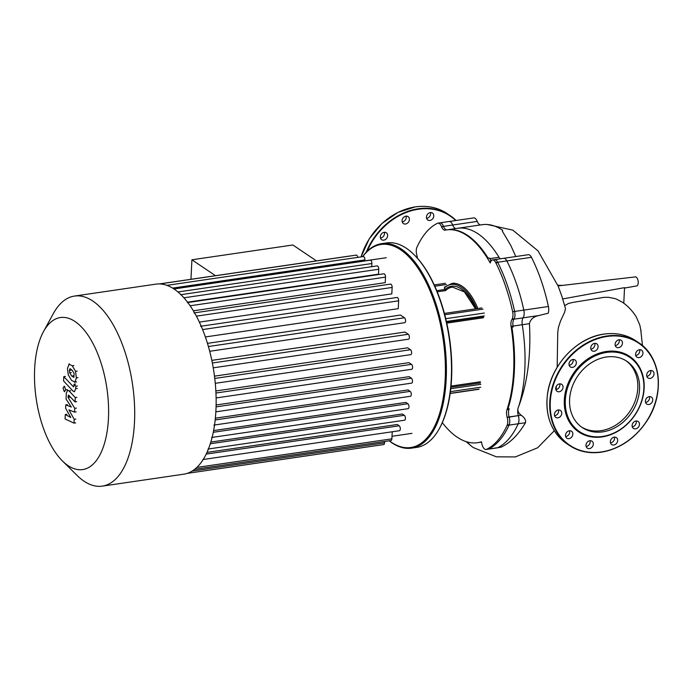 <?xml version="1.0" encoding="UTF-8"?>
<svg xmlns="http://www.w3.org/2000/svg" width="693" height="693" viewBox="0 0 693 693"><rect width="100%" height="100%" fill="white"/><g stroke="black" fill="none" stroke-linecap="round" stroke-linejoin="round"><path stroke-width="1.04" d="M581.384 426.931A39.925 32.554 124 0 0 617.42 424.038A39.925 32.554 124 0 0 637.803 388.123A39.925 32.554 124 0 0 626.004 360.75M569.594 399.558A39.925 32.554 124 0 0 582.25 427.538A39.925 32.554 124 0 0 618.65 425.563A39.925 32.554 124 0 0 639.552 389.301A39.925 32.554 124 0 0 626.896 361.33A39.925 32.554 124 0 0 590.497 363.297A39.925 32.554 124 0 0 569.594 399.558M644.135 388.349A45.556 37.145 124 0 0 606.314 351.49A45.556 37.145 124 0 0 564.319 400.052A45.556 37.145 124 0 0 602.13 436.902A45.556 37.145 124 0 0 644.135 388.349M643.84 388.678A44.828 36.547 124 0 0 606.626 352.408A44.828 36.547 124 0 0 565.306 400.19A44.828 36.547 124 0 0 602.52 436.46A44.828 36.547 124 0 0 643.84 388.678M650.718 370.53A4.193 3.413 -56 0 1 647.002 376.29A4.193 3.413 -56 0 1 646.829 376.308M650.155 378.413A4.193 3.413 124 0 0 653.776 375.208A4.193 3.413 124 0 0 652.693 371.006A4.193 3.413 124 0 0 650.536 370.556A4.193 3.413 124 0 0 646.924 373.761A4.193 3.413 124 0 0 648.007 377.962A4.193 3.413 124 0 0 650.155 378.413M639.639 349.731A4.193 3.413 -56 0 1 637.785 354.686A4.193 3.413 -56 0 1 635.741 355.509M640.938 356.817A4.193 3.413 124 0 0 641.605 350.208A4.193 3.413 124 0 0 637.595 350.545A4.193 3.413 124 0 0 636.919 357.155A4.193 3.413 124 0 0 640.938 356.817M619.161 339.778A4.193 3.413 -56 0 1 618.728 343.104A4.193 3.413 -56 0 1 615.271 345.556M621.872 345.227A4.193 3.413 124 0 0 621.136 340.254A4.193 3.413 124 0 0 615.705 342.238A4.193 3.413 124 0 0 616.449 347.21A4.193 3.413 124 0 0 621.872 345.227M594.785 343.356A4.193 3.413 -56 0 1 594.94 344.646A4.193 3.413 -56 0 1 590.895 349.133M598.085 346.769A4.193 3.413 124 0 0 596.76 343.832A4.193 3.413 124 0 0 592.939 344.04A4.193 3.413 124 0 0 590.748 347.843A4.193 3.413 124 0 0 592.073 350.779A4.193 3.413 124 0 0 595.893 350.571A4.193 3.413 124 0 0 598.085 346.769M575.944 361.018A4.193 3.413 124 0 0 575.008 359.97A4.193 3.413 124 0 0 570.365 360.871A4.193 3.413 124 0 0 569.395 365.878A4.193 3.413 124 0 0 570.322 366.918A4.193 3.413 124 0 0 574.965 366.025A4.193 3.413 124 0 0 575.944 361.018M561.373 384.156A4.193 3.413 124 0 0 556.41 386.114A4.193 3.413 124 0 0 557.033 391.302A4.193 3.413 124 0 0 557.371 391.493A4.193 3.413 124 0 0 562.335 389.535A4.193 3.413 124 0 0 561.72 384.346A4.193 3.413 124 0 0 561.373 384.156M558.471 409.961A4.193 3.413 -56 0 1 554.755 415.713A4.193 3.413 -56 0 1 554.573 415.739M558.289 409.979A4.193 3.413 124 0 0 554.669 413.184A4.193 3.413 124 0 0 555.751 417.385A4.193 3.413 124 0 0 557.908 417.836A4.193 3.413 124 0 0 561.521 414.631A4.193 3.413 124 0 0 560.438 410.438A4.193 3.413 124 0 0 558.289 409.979M569.551 430.76A4.193 3.413 -56 0 1 567.697 435.724A4.193 3.413 -56 0 1 565.661 436.538M567.515 431.583A4.193 3.413 124 0 0 566.839 438.193A4.193 3.413 124 0 0 570.85 437.846A4.193 3.413 124 0 0 571.526 431.237A4.193 3.413 124 0 0 567.515 431.583M590.029 440.713A4.193 3.413 -56 0 1 589.587 444.031A4.193 3.413 -56 0 1 586.131 446.491M586.573 443.165A4.193 3.413 124 0 0 587.309 448.137A4.193 3.413 124 0 0 592.74 446.162A4.193 3.413 124 0 0 591.995 441.19A4.193 3.413 124 0 0 586.573 443.165M614.405 437.136A4.193 3.413 -56 0 1 614.552 438.426A4.193 3.413 -56 0 1 610.507 442.914M610.36 441.623A4.193 3.413 124 0 0 611.685 444.56A4.193 3.413 124 0 0 615.505 444.352A4.193 3.413 124 0 0 617.706 440.549A4.193 3.413 124 0 0 616.372 437.612A4.193 3.413 124 0 0 612.551 437.82A4.193 3.413 124 0 0 610.36 441.623M636.148 420.998A4.193 3.413 -56 0 1 632.259 426.775M632.501 427.382A4.193 3.413 124 0 0 633.437 428.421A4.193 3.413 124 0 0 638.08 427.52A4.193 3.413 124 0 0 639.059 422.513A4.193 3.413 124 0 0 638.123 421.474A4.193 3.413 124 0 0 633.48 422.375A4.193 3.413 124 0 0 632.501 427.382M649.445 396.621A4.193 3.413 -56 0 1 645.547 402.399M647.071 404.244A4.193 3.413 124 0 0 652.035 402.278A4.193 3.413 124 0 0 651.42 397.098A4.193 3.413 124 0 0 651.073 396.898A4.193 3.413 124 0 0 646.11 398.865A4.193 3.413 124 0 0 646.734 404.045A4.193 3.413 124 0 0 647.071 404.244M559.745 383.87A4.193 3.413 -56 0 1 555.847 389.648M573.042 359.494A4.193 3.413 -56 0 1 569.144 365.272M433.194 218.009A4.193 3.413 -56 0 1 427.763 219.993A4.193 3.413 -56 0 1 427.027 215.021A4.193 3.413 -56 0 1 432.449 213.037A4.193 3.413 -56 0 1 433.194 218.009M426.585 218.338A4.193 3.413 124 0 0 430.041 215.887A4.193 3.413 124 0 0 430.483 212.56M409.407 219.551A4.193 3.413 -56 0 1 407.207 223.354A4.193 3.413 -56 0 1 403.387 223.562A4.193 3.413 -56 0 1 402.061 220.625A4.193 3.413 -56 0 1 404.253 216.822A4.193 3.413 -56 0 1 408.073 216.614A4.193 3.413 -56 0 1 409.407 219.551M402.209 221.916A4.193 3.413 124 0 0 406.254 217.429A4.193 3.413 124 0 0 406.107 216.138M387.257 233.801A4.193 3.413 -56 0 1 386.287 238.799A4.193 3.413 -56 0 1 381.644 239.7A4.193 3.413 -56 0 1 380.708 238.661A4.193 3.413 -56 0 1 381.687 233.654A4.193 3.413 -56 0 1 386.33 232.753A4.193 3.413 -56 0 1 387.257 233.801M380.457 238.054A4.193 3.413 124 0 0 384.355 232.276M622.089 302.044L615.722 298.77L608.584 297.306L604.053 297.34L573.102 302.373L568.468 303.473L564.708 305.578M623.778 303.274L624.54 287.647L562.491 298.969M558.082 285.906L635.403 276.897A4.556 2.122 81.7 0 1 638.132 281.098A4.556 2.122 81.7 0 1 636.72 285.914L624.514 288.071M561.902 296.344L558.194 286.183L538.019 250.892L512.82 230.145L487.43 224.515M417.42 258.203A7.294 3.387 -98.3 0 0 416.874 255.388A7.294 3.387 81.7 0 1 416.943 247.219A116.632 54.236 81.7 0 1 437.465 223.285A7.294 3.387 81.7 0 1 437.941 223.137A7.294 3.387 81.7 0 1 441.51 226.654A7.294 3.387 -98.3 0 0 445.079 230.163A7.294 3.387 -98.3 0 0 445.166 230.145A107.519 50 81.7 0 1 446.413 229.929A107.519 50 81.7 0 1 490.228 262.985L490.644 261.911A7.294 3.387 81.7 0 1 492.532 259.944A7.294 3.387 81.7 0 1 495.694 262.552A116.632 54.236 81.7 0 1 512.638 311.737A7.294 3.387 81.7 0 1 511.936 319.482A7.294 3.387 -98.3 0 0 511.07 326.368A107.519 50 81.7 0 1 506.999 409.667A7.294 3.387 -98.3 0 0 507.155 417.238A7.294 3.387 81.7 0 1 507.077 425.407A116.632 54.236 81.7 0 1 486.564 449.341A7.294 3.387 81.7 0 1 486.088 449.488A7.294 3.387 81.7 0 1 481.765 443.338L481.479 441.787A107.519 50 81.7 0 1 477.616 442.697A107.519 50 81.7 0 1 442.307 422.661M492.532 259.944L528.291 254.703A7.294 3.387 -98.3 0 1 531.453 257.311A116.632 54.236 -98.3 0 1 548.397 306.497A7.294 3.387 -98.3 0 1 548.206 313.219L538.816 315.54C533.515 316.675 530.388 319.386 529.443 323.674C531.159 356.011 527.373 384.13 518.087 408.038C517.394 410.68 518.399 413.063 521.11 415.194C524.54 417.507 525.996 420.01 525.476 422.713C518.26 434.857 510.083 443.035 500.935 447.236L486.088 449.488M446.413 229.929L482.172 224.688A107.519 50 81.7 0 1 502.702 230.284L502.286 231.064L510.758 245.374L515.791 256.54M473.544 447.687A36.72 29.938 -56 0 1 473.492 447.652A36.72 29.938 -56 0 1 471.916 446.552A36.72 29.938 -56 0 1 467.307 441.969M556.132 389.613L556.314 386.278M557.172 367.281L557.744 332.683L558.393 327.59L560.429 321.231L564.587 312.326L565.479 308.602L561.832 296.128M480.5 224.93A7.294 3.387 81.7 0 1 477.269 221.405A7.294 3.387 -98.3 0 0 473.7 217.897L437.941 223.137M62.465 460.984L77.018 475.372A96.041 44.655 -98.3 0 0 102.304 486.131L183.749 474.185A96.041 44.655 -98.3 0 0 187.231 473.362A96.041 44.655 -98.3 0 0 194.776 469.222A96.041 44.655 -98.3 0 0 203.421 459.138A96.041 44.655 -98.3 0 0 208.68 448.354A96.041 44.655 -98.3 0 0 212.335 436.486A96.041 44.655 -98.3 0 0 214.709 423.761A96.041 44.655 -98.3 0 0 215.939 410.256A96.041 44.655 -98.3 0 0 216.069 396.015A96.041 44.655 -98.3 0 0 215.047 380.994A96.041 44.655 -98.3 0 0 212.751 365.116A96.041 44.655 -98.3 0 0 208.853 348.155A96.041 44.655 -98.3 0 0 201.715 327.434A96.041 44.655 -98.3 0 0 195.045 313.704A96.041 44.655 -98.3 0 0 188.219 303.101A96.041 44.655 -98.3 0 0 181.271 295.001A96.041 44.655 -98.3 0 0 174.22 289.137A96.041 44.655 -98.3 0 0 167.065 285.421A96.041 44.655 -98.3 0 0 159.788 283.931A96.041 44.655 -98.3 0 0 155.882 284.139L74.437 296.076A96.041 44.655 -98.3 0 0 53.309 313.643L43.494 331.601A76.836 35.724 81.7 0 1 86.105 332.51A76.836 35.724 81.7 0 1 108.446 418.451A76.836 35.724 81.7 0 1 62.465 460.984A76.836 35.724 81.7 0 1 34.65 368.693A76.836 35.724 81.7 0 1 43.494 331.601M102.304 486.131A96.041 44.655 -98.3 0 0 134.494 422.202A96.041 44.655 -98.3 0 0 74.437 296.076M187.526 302.174L378.499 274.168L378.742 269.239A2.555 1.187 81.7 0 0 377.139 265.895L180.604 294.716M193.356 310.802L385.23 282.666L385.499 277.122A2.555 1.187 81.7 0 0 383.905 273.778L187.361 302.598M199.35 322.106L391.822 293.884L392.143 287.448A2.555 1.187 81.7 0 0 390.54 284.104L194.005 312.924M205.362 336.954L398.25 308.671L398.631 300.814A2.555 1.187 81.7 0 0 397.037 297.462L200.494 326.282M209.684 351.282L404.721 322.687A2.555 1.187 -98.3 0 0 405.578 320.495A2.555 1.187 -98.3 0 0 404.469 317.766L400.441 315.055L207.45 343.356M213.236 367.827L408.524 339.198A2.555 1.187 -98.3 0 0 409.372 337.006A2.555 1.187 -98.3 0 0 408.264 334.277L404.972 332.06L211.815 360.377M215.28 383.316L410.758 354.651A2.555 1.187 -98.3 0 0 411.616 352.46A2.555 1.187 -98.3 0 0 410.507 349.74L407.666 347.825L214.483 376.152M216.112 397.955L411.746 369.265A2.555 1.187 -98.3 0 0 412.604 367.082A2.555 1.187 -98.3 0 0 411.495 364.353L408.974 362.656L215.852 390.973M215.852 411.841L411.625 383.134A2.555 1.187 -98.3 0 0 412.482 380.942A2.555 1.187 -98.3 0 0 411.373 378.222L409.078 376.671L216.112 404.972M215.177 419.958L410.178 391.363L408.056 389.934L215.358 418.191M213.271 432.285L407.865 403.75L405.864 402.408L213.6 430.596M210.3 443.754L404.305 415.306L402.373 413.998L210.819 442.091M206.185 454.106L399.185 425.797L397.254 424.497L206.982 452.399M187.188 473.38L383.679 444.568A2.555 1.187 -98.3 0 0 384.537 442.87L384.606 441.476M194.638 469.326L391.025 440.531A2.555 1.187 -98.3 0 0 391.883 438.834L392.229 431.774M410.178 391.363A2.555 1.187 81.7 0 1 411.278 394.083A2.555 1.187 81.7 0 1 410.429 396.275L213.886 425.095M407.865 403.75A2.555 1.187 81.7 0 1 408.974 406.479A2.555 1.187 81.7 0 1 408.116 408.671L211.573 437.491M404.305 415.306A2.555 1.187 81.7 0 1 405.414 418.026A2.555 1.187 81.7 0 1 404.556 420.218L208.013 449.038M399.185 425.797A2.555 1.187 81.7 0 1 400.294 428.525A2.555 1.187 81.7 0 1 399.437 430.717L202.902 459.537M177.962 291.961L371.872 263.531A2.555 1.187 -98.3 0 0 370.279 260.178L173.969 288.964M371.872 263.531L371.717 266.684M364.847 260.975L364.899 259.91A2.555 1.187 -98.3 0 0 363.305 256.566L166.909 285.36M357.761 257.38A2.555 1.187 -98.3 0 0 356.228 255.119L159.737 283.931M349.298 256.133A2.555 1.187 -98.3 0 0 349.038 256.115L159.407 283.922M439.397 428.499L439.769 427.824A102.599 47.704 -98.3 0 0 451.576 378.291A102.599 47.704 -98.3 0 0 414.431 255.05L413.886 254.504A103.335 48.051 81.7 0 1 451.29 378.621A103.335 48.051 81.7 0 1 439.397 428.499A103.335 48.051 81.7 0 1 416.666 447.401L411.555 448.146A103.335 48.051 -98.3 0 0 446.179 379.366A103.335 48.051 -98.3 0 0 381.574 243.676A103.335 48.051 -98.3 0 0 362.534 256.679M381.574 243.676L386.677 242.922A103.335 48.051 81.7 0 1 413.886 254.504M389.137 440.809A103.335 48.051 -98.3 0 0 411.555 448.146M362.69 256.653A102.599 47.704 81.7 0 1 418.113 268.33A102.599 47.704 81.7 0 1 445.192 379.227A102.599 47.704 81.7 0 1 389.267 440.791M475.632 308.835A51.031 23.727 -98.3 0 0 444.897 289.535L444.334 287.907L444.854 286.971M437.214 291.822L445.59 290.592L445.079 288.92M455.916 228.534A7.294 3.387 81.7 0 1 452.685 225.008A7.294 3.387 -98.3 0 0 449.116 221.5L439.916 222.851A7.294 3.387 -98.3 0 0 439.44 222.999M457.588 228.292A107.519 50 81.7 0 1 499.012 257.276L489.821 258.628A107.519 50 -98.3 0 0 489.44 258.013L488.158 258.203A107.519 50 -98.3 0 0 447.115 229.825L457.588 228.292M500.337 258.801A7.294 3.387 81.7 0 1 499.012 257.276M512.872 326.108L522.245 324.731A7.294 3.387 81.7 0 1 523.111 317.844A7.294 3.387 -98.3 0 0 523.813 310.1A116.632 54.236 -98.3 0 0 506.869 260.914A7.294 3.387 -98.3 0 0 503.707 258.307L494.516 259.658A7.294 3.387 -98.3 0 1 497.678 262.257L496.829 262.812M522.245 324.731A107.519 50 81.7 0 1 518.511 406.99M497.739 447.704L488.539 449.055A7.294 3.387 -98.3 0 1 488.063 449.203L497.262 447.851A7.294 3.387 -98.3 0 0 497.739 447.704A116.632 54.236 -98.3 0 0 518.251 423.769A7.294 3.387 -98.3 0 0 518.329 415.601A7.294 3.387 81.7 0 1 517.801 409.702M70.435 368.728L69.88 368.806L72.037 370.071L74.108 373.345L73.908 377.356L71.743 376.074L69.681 372.825L69.395 370.417L70.132 368.693M68.78 364.094L72.245 365.757L75.537 371.353L76.343 377.876L75.009 382.068L71.526 380.388L68.252 374.809L67.446 368.321L69.352 363.842M76.628 381.834L74.437 382.319M73.848 386.469L73.051 386.581L73.908 385.897L73.995 384.243L75.832 386.209L75.71 388.669L74.42 391.796L72.973 391.043L63.574 380.951L63.791 376.637L73.562 386.902M65.402 376.403L63.791 376.637M75.606 384L73.995 384.243M77.443 385.975L75.832 386.209M64.501 386.356L65.714 389.873L64.25 391.588L63.037 388.071L64.501 386.356L63.973 386.209M64.778 391.736L64.25 391.588M68.979 395.391L68.122 396.084L68.061 397.427L74.749 408.35L74.558 412.118L68.928 409.875L74.212 419.352L74.021 423.128L65.073 418.97L65.289 414.518L70.799 417.498L65.601 408.212L65.766 404.842L71.31 407.06L66.052 399.047L66.32 393.329L67.611 390.176L69.049 390.921L75.277 397.583L75.069 401.897L68.468 395.079M75.823 419.118L74.212 419.352M75.641 422.886L74.021 423.128M66.909 414.284L65.289 414.518M67.377 404.608L65.766 404.842M76.897 397.34L75.277 397.583M76.68 401.654L75.069 401.897M69.672 397.184L68.061 397.427M76.36 408.108L74.749 408.35M76.178 411.885L74.558 412.118M215.497 275.693L191.909 259.788L292.862 244.993L316.45 260.889M190.956 279.296L191.909 259.788M635.888 340.817A61.963 50.511 124 0 0 604.088 334.113A61.963 50.511 124 0 0 546.968 400.147A61.963 50.511 124 0 0 566.605 443.563C551.602 432.597 545.2 416.389 547.392 394.941C550.606 365.566 576.775 337.439 604.019 334.087C615.964 332.441 626.585 334.684 635.888 340.817L638.686 342.706A61.963 50.511 124 0 0 606.886 336.001A61.963 50.511 124 0 0 549.774 402.035A61.963 50.511 124 0 0 569.412 445.452A61.963 50.511 124 0 0 601.203 452.157M601.342 452.139A61.963 50.511 124 0 0 658.324 386.122A61.963 50.511 124 0 0 638.686 342.706C661.053 356.843 665.003 393.676 647.123 420.616C635.299 438.383 620.01 448.908 601.273 452.183C589.327 453.828 578.707 451.585 569.412 445.452L566.605 443.563M658.177 386.287A61.599 50.217 124 0 0 607.051 336.46A61.599 50.217 124 0 0 550.268 402.105A61.599 50.217 124 0 0 601.403 451.94A61.599 50.217 124 0 0 658.177 386.287M455.673 220.539A61.599 50.217 124 0 0 418.364 209.243A61.599 50.217 124 0 0 367.16 251.264M361.027 256.895L369.248 238.825L381.973 223.467L397.886 212.439L415.332 206.869C427.286 205.223 437.907 207.467 447.202 213.6L456.072 220.478A61.963 50.511 124 0 0 450.008 215.488A61.963 50.511 124 0 0 418.208 208.784A61.963 50.511 124 0 0 366.207 252.235M447.202 213.6A61.963 50.511 124 0 0 415.402 206.895A61.963 50.511 124 0 0 361.088 256.886M511.07 326.368L529.443 323.674M538.816 315.54L511.936 319.482M548.397 306.497L512.638 311.737M507.155 417.238L521.11 415.194M488.539 449.055A116.632 54.236 -98.3 0 0 509.06 425.121A7.294 3.387 -98.3 0 0 509.13 416.952A7.294 3.387 81.7 0 1 508.653 410.715A7.294 3.387 81.7 0 1 508.974 409.372L506.999 409.667M525.476 422.713L507.077 425.407M477.269 221.405L441.51 226.654M500.935 447.236L486.564 449.341M531.453 257.311L495.694 262.552M192.126 471.084L384.537 442.87M196.829 467.437L391.883 438.834M202.59 329.565L398.631 300.814M190.125 305.778L385.499 277.122M183.931 297.808L378.742 269.239M196.379 316.155L392.143 287.448M216.069 406.86L411.373 378.222M208.385 346.526L404.469 317.766M215.956 393.026L411.495 364.353M212.344 363.011L408.264 334.277M214.761 378.439L410.507 349.74M172.618 288.106L364.899 259.91M444.334 287.907A52.85 24.576 81.7 0 1 476.593 308.697M477.867 308.506A53.759 25 -98.3 0 0 451.879 283.463L444.49 287.136M445.59 290.592A50.113 23.302 81.7 0 1 452.408 287.067L464.431 291.926L475.502 308.853M444.871 289.475L436.737 290.67M446.768 323.12L483.575 317.723M483.662 316.597L446.535 322.037M446.405 321.474L484.234 315.93M450.909 387.257L480.414 382.934M480.448 381.765L451.03 386.079M450.762 388.721L480.89 384.303M450.407 391.649L480.743 387.196M450.181 393.338L479.123 389.094M434.823 286.226L446.517 284.511M444.759 314.743L483.03 309.13M445.755 318.693L484.372 313.028M446.716 229.885A7.294 3.387 81.7 0 1 446.353 229.816A7.294 3.387 81.7 0 1 443.494 226.36L442.602 226.828M452.685 225.008L443.494 226.36A7.294 3.387 -98.3 0 0 439.916 222.851M490.341 260.828A8.021 3.725 -98.3 0 0 490.965 261.218M491.588 260.421A7.294 3.387 81.7 0 1 490.566 259.632A7.294 3.387 81.7 0 1 489.821 258.628M508.801 409.381A0.728 0.476 -161.5 0 0 508.974 409.372A107.519 50 -98.3 0 0 509.19 408.723L507.917 408.905A107.519 50 -98.3 0 0 511.91 327.157L513.192 326.975A107.519 50 -98.3 0 0 513.045 326.082A7.294 3.387 81.7 0 1 512.872 324.411A7.294 3.387 81.7 0 1 513.911 319.196A0.728 0.572 -145.8 0 1 513.028 318.667M523.111 317.844L513.911 319.196A7.294 3.387 -98.3 0 0 514.622 311.452L513.66 311.694M523.813 310.1L514.622 311.452A116.632 54.236 -98.3 0 0 497.678 262.257L506.869 260.914M477.616 442.697L478.317 442.593A107.519 50 -98.3 0 0 479.149 442.455L480.422 442.273A107.519 50 -98.3 0 0 480.838 442.195L480.994 442.169M518.251 423.769L509.06 425.121A0.728 0.52 -155.5 0 1 508.142 424.653M518.329 415.601L508.203 417.307M480.838 442.195A7.294 3.387 81.7 0 1 480.925 442.177A7.294 3.387 81.7 0 1 481.28 442.16M71.015 370.183L69.395 370.417M73.354 375.84L71.743 376.074M71.301 372.583L69.681 372.825M73.856 365.523L72.245 365.757M77.157 371.11L75.537 371.353M77.962 377.633L76.343 377.876M77.321 388.426L75.71 388.669M67.334 389.639L65.714 389.873M70.66 390.687L69.049 390.921M69.447 395.885L68.122 396.084M473.492 447.652L496.413 456.834L515.367 456.93L537.664 447.756L554.305 430.717M471.916 446.552L466.025 441.588M621.993 301.983C627.442 305.544 632.207 310.525 636.287 316.918L639.821 325.078L641.068 331.323M557.813 285.23L562.335 285.412M642.463 345.582L640.73 329.66M364.856 260.863L386.244 257.727M392.004 436.278L411.988 433.35M454.279 283.116L451.879 283.463M450.155 393.503L478.768 389.31M434.234 284.936L445.391 283.298M444.404 313.418L481.895 307.917M480.925 442.177L481.574 442.273"/></g></svg>
